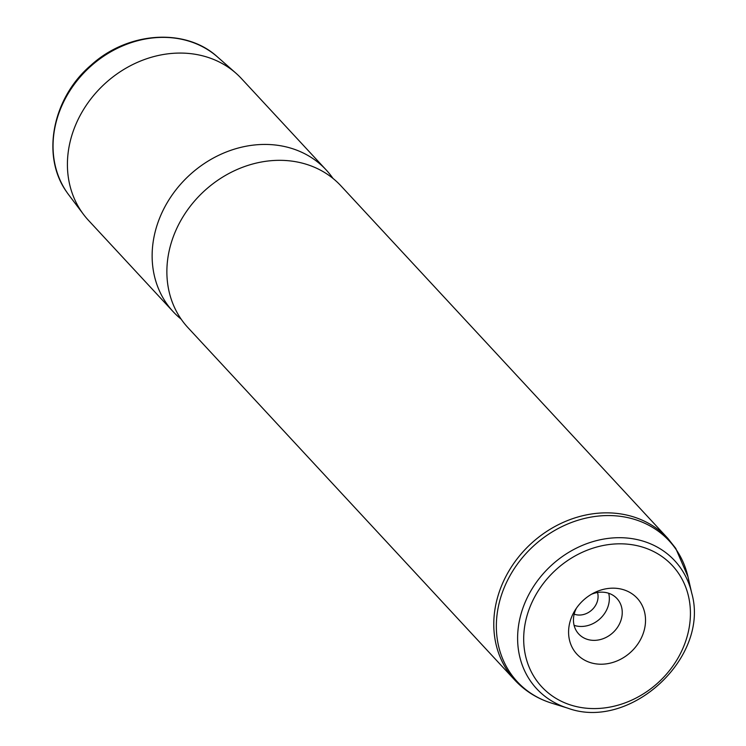 <?xml version="1.0" encoding="UTF-8"?>
<svg xmlns="http://www.w3.org/2000/svg" width="746" height="746" viewBox="0 0 746 746"><rect width="100%" height="100%" fill="white"/><g stroke="black" fill="none" stroke-linecap="round" stroke-linejoin="round"><path stroke-width="1.12" d="M326.179 169.939L241.443 78.572A104.291 89.11 137.2 0 0 235.941 73.201A104.291 89.11 137.2 0 0 106.212 82.489A104.291 89.11 137.2 0 0 81.127 211.062A104.291 89.11 137.2 0 0 83.571 214.494A104.291 89.11 137.2 0 0 88.513 220.387L173.24 311.763A104.291 89.11 -42.8 0 1 165.854 302.438A104.291 89.11 -42.8 0 1 194.352 170.927A104.291 89.11 -42.8 0 1 326.179 169.939A104.291 89.11 -42.8 0 1 331.998 177.035L333.033 178.453M181.222 319.241L179.879 318.104A104.291 89.11 -42.8 0 1 173.24 311.763M180.597 318.328A104.291 89.11 -42.8 0 1 209.085 186.817A104.291 89.11 -42.8 0 1 340.913 185.829L667.819 538.351A104.291 89.11 -42.8 0 0 535.992 539.339A104.291 89.11 -42.8 0 0 507.494 670.841A104.291 89.11 -42.8 0 0 514.88 680.175L187.973 327.653A104.291 89.11 -42.8 0 1 180.597 318.328M574.178 614.144A17.326 14.808 137.2 0 0 591.932 609.892A17.326 14.808 137.2 0 0 597.518 592.501M574.094 625.353A26.073 22.277 137.2 0 0 600.101 618.695A26.073 22.277 137.2 0 0 608.699 593.266M573.991 650.484A41.123 35.137 -42.8 0 1 574.914 610.498A41.123 35.137 -42.8 0 1 593.816 592.958A41.123 35.137 -42.8 0 1 640.115 601.91A41.123 35.137 -42.8 0 1 626.724 655.454A41.123 35.137 -42.8 0 1 573.991 650.484M591.419 594.282A26.073 22.277 -42.8 0 1 616.961 598.534A26.073 22.277 -42.8 0 1 618.807 600.866A26.073 22.277 -42.8 0 1 611.683 633.746A26.073 22.277 -42.8 0 1 578.728 633.988A26.073 22.277 -42.8 0 1 576.882 631.657A26.073 22.277 -42.8 0 1 576.406 608.204M83.571 214.494L68.828 194.967A101.81 86.993 -42.8 0 1 66.441 191.619A101.81 86.993 -42.8 0 1 90.928 66.096A101.81 86.993 -42.8 0 1 217.58 57.032L235.941 73.201M678.701 573.571A89.11 76.139 -42.8 0 1 649.673 689.593A89.11 76.139 -42.8 0 1 535.404 678.813A89.11 76.139 -42.8 0 1 564.442 562.801A89.11 76.139 -42.8 0 1 678.701 573.571M681.387 569.133A94.145 80.447 -42.8 0 1 691.756 593.257C710.033 657.301 630.314 731.22 567.827 708.178A94.145 80.447 -42.8 0 1 529.996 680.315A94.145 80.447 -42.8 0 1 560.666 557.747A94.145 80.447 -42.8 0 1 681.387 569.133M567.827 708.178L551.602 703.133A103.573 88.504 -42.8 0 1 509.975 672.482A103.573 88.504 -42.8 0 1 543.722 537.624A103.573 88.504 -42.8 0 1 676.538 550.147A103.573 88.504 -42.8 0 1 687.952 576.695L691.756 593.257M66.981 192.412L66.394 191.563C41.021 155.672 52.584 97.819 90.919 65.275C127.715 31.574 185.567 27.471 217.58 57.032M687.952 576.695L675.736 548.357L667.819 538.351M551.602 703.133C537.232 698.62 524.988 690.964 514.88 680.175"/></g></svg>
